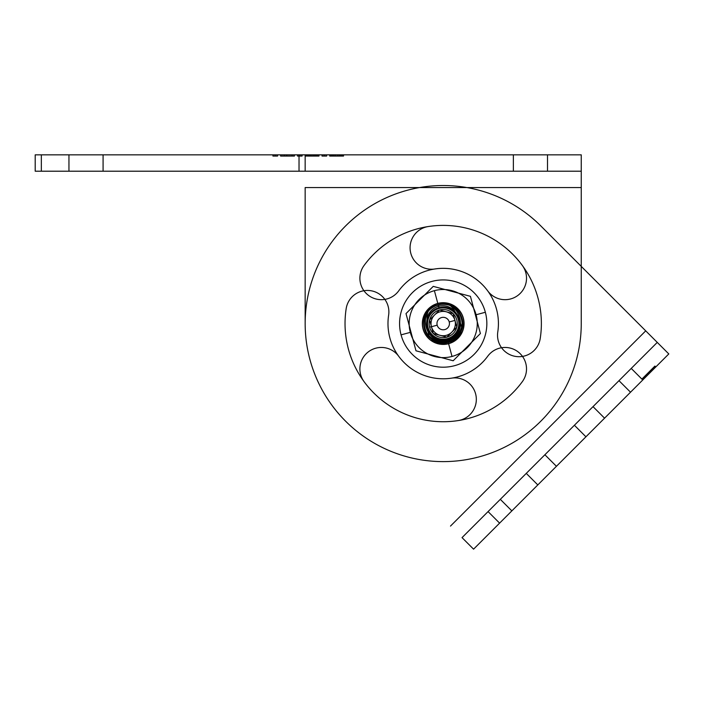 <?xml version="1.0" encoding="UTF-8"?>
<svg xmlns="http://www.w3.org/2000/svg" width="704" height="704" viewBox="0 0 704 704"><rect width="100%" height="100%" fill="white"/><g stroke="black" fill="none" stroke-linecap="round" stroke-linejoin="round"><path stroke-width="1.06" d="M513.366 171.204L35.2 171.204L41.334 171.204L41.334 154.836L299.024 154.836L299.024 171.204L305.158 171.204L305.158 154.836L581.249 154.836L581.249 171.204L513.366 171.204L513.366 154.836L581.249 154.836L581.249 323.567A138.046 138.046 0 0 1 443.203 461.613A138.046 138.046 0 0 1 305.158 323.567A138.046 138.046 0 0 0 443.203 461.613A138.046 138.046 0 0 0 581.249 323.567L581.249 187.563L305.158 187.563L581.249 187.563L581.249 154.836M41.334 154.836L35.2 154.836L35.2 171.204L35.2 154.836L103.083 154.836L103.083 171.204M68.948 154.836C95.225 154.836 95.225 154.836 68.948 154.836C42.662 154.836 42.662 154.836 68.948 154.836L68.948 171.204C95.225 171.204 95.225 171.204 68.948 171.204C42.662 171.204 42.662 171.204 68.948 171.204L68.948 154.836M547.51 154.836C573.786 154.836 573.786 154.836 547.51 154.836C521.224 154.836 521.224 154.836 547.51 154.836L547.51 171.204C573.786 171.204 573.786 171.204 547.51 171.204C521.224 171.204 521.224 171.204 547.51 171.204L547.51 154.836M277.552 154.836L272.95 154.836L277.552 154.836L277.552 156.068L275.246 156.068L277.552 156.068L277.552 154.836M294.422 154.836L280.614 154.836L294.422 154.836L294.422 156.068L280.614 156.068L294.422 156.068L294.422 154.836M302.086 154.836L297.484 154.836L302.086 154.836L302.086 156.068L299.79 156.068L302.086 156.068L302.086 154.836M318.199 154.836L305.545 154.836L318.965 154.836L318.199 154.836L318.199 156.068L317.046 156.068L318.965 156.068L311.291 156.068L318.199 156.068L318.199 154.836L318.199 156.068M316.659 154.836L307.454 154.836L316.659 154.836L317.046 156.068L315.894 156.068L316.659 156.068L316.659 154.836L316.659 156.068M326.63 154.836L322.027 154.836L326.63 154.836L326.63 156.068L324.333 156.068L326.63 156.068L326.63 154.836M332.385 154.836L343.508 154.836L329.701 154.836L332.385 154.836L332.385 156.068L333.916 156.068L329.701 156.068L332.385 156.068M41.334 171.204L299.024 171.204M305.158 171.204L305.158 154.836L305.158 171.204L581.249 171.204M443.203 302.834A20.724 20.724 0 0 0 425.251 333.925A20.724 20.724 0 0 0 461.155 333.925A20.724 20.724 0 0 0 443.203 302.834A20.724 20.724 0 0 0 425.251 333.925A20.724 20.724 0 0 0 461.155 333.925A20.724 20.724 0 0 0 443.203 302.834M305.158 187.563L305.158 323.567L305.158 187.563M275.246 154.836L275.246 156.068L272.95 156.068L275.246 156.068L275.246 154.836L275.246 156.068M272.95 154.836L272.95 156.068L272.95 154.836M297.484 156.068L299.79 156.068L297.484 156.068L297.484 154.836L297.484 156.068M309.373 156.068L313.21 156.068L309.373 156.068L309.373 154.836M305.545 156.068L306.31 156.068L305.545 156.068L305.545 154.836L305.545 156.068M314.741 156.068L315.894 156.068L313.597 156.068L314.741 156.068L314.741 154.836M310.913 156.068L313.597 156.068L309.76 156.068L310.913 156.068L310.913 154.836M308.607 156.068L309.76 156.068L307.842 156.068L308.607 156.068L308.607 154.836M307.454 156.068L307.454 154.836M322.027 156.068L324.333 156.068L322.027 156.068L322.027 154.836L322.027 156.068M342.734 156.068L329.701 156.068L343.508 156.068L342.734 156.068L342.734 154.836L342.734 156.068M335.447 156.068L337.753 156.068L335.447 156.068L335.447 154.836L335.447 156.068M339.284 156.068L337.753 156.068L340.437 156.068L339.284 156.068L339.284 154.836L339.284 156.068M341.202 156.068L340.437 156.068L341.59 156.068L341.202 154.836L341.202 156.068M286.748 154.836L286.748 156.068M284.451 154.836L284.451 156.068M292.116 154.836L292.116 156.068M280.614 154.836L280.614 156.068L280.614 154.836M299.79 154.836L299.79 156.068M318.965 154.836L318.965 156.068L318.965 154.836M317.046 154.836L317.046 156.068L317.046 154.836M315.128 154.836L315.128 156.068L315.128 154.836M313.21 154.836L313.21 156.068M311.291 154.836L311.291 156.068M306.31 154.836L306.31 156.068L306.31 154.836M312.831 154.836L312.831 156.068M317.812 154.836L317.812 156.068M316.281 154.836L316.281 156.068M315.515 154.836L315.515 156.068M314.362 154.836L314.362 156.068M309.76 154.836L309.76 156.068M307.842 154.836L307.842 156.068M307.076 154.836L307.076 156.068L307.076 154.836M315.894 154.836L315.894 156.068L315.894 154.836M313.597 154.836L313.597 156.068L313.597 154.836M324.333 154.836L324.333 156.068M329.701 154.836L329.701 156.068M331.619 154.836L331.619 156.068M333.538 154.836L333.538 156.068L333.538 154.836M337.753 154.836L337.753 156.068L337.753 154.836M339.671 154.836L339.671 156.068L339.671 154.836M341.59 154.836L341.59 156.068L341.59 154.836M343.508 154.836L343.508 156.068L343.508 154.836M330.466 154.836L330.466 156.068M331.998 154.836L331.998 156.068M332.763 154.836L332.763 156.068M333.916 154.836L333.916 156.068L333.916 154.836M340.437 154.836L340.437 156.068L340.437 154.836M513.366 154.836L103.083 154.836M305.158 154.836L299.024 154.836M364.047 381.621A98.164 98.164 0 0 0 522.359 381.621A21.472 21.472 0 0 0 517.748 351.613A21.472 21.472 0 0 0 487.731 356.224A21.472 21.472 0 0 1 517.748 351.613A21.472 21.472 0 0 1 522.359 381.621A98.164 98.164 0 0 1 364.047 381.621A21.472 21.472 0 0 1 368.667 351.613A21.472 21.472 0 0 1 398.675 356.224A55.22 55.22 0 0 0 487.731 356.224A55.22 55.22 0 0 1 398.675 356.224A21.472 21.472 0 0 0 368.667 351.613A21.472 21.472 0 0 0 364.047 381.621M522.359 265.505A98.164 98.164 0 0 0 364.047 265.505A21.472 21.472 0 0 0 368.667 295.522A21.472 21.472 0 0 0 398.675 290.902A21.472 21.472 0 0 1 368.667 295.522A21.472 21.472 0 0 1 364.047 265.505A98.164 98.164 0 0 1 522.359 265.505A21.472 21.472 0 0 1 517.748 295.522A21.472 21.472 0 0 1 487.731 290.902A55.22 55.22 0 0 0 398.675 290.902A55.22 55.22 0 0 1 487.731 290.902A21.472 21.472 0 0 0 517.748 295.522A21.472 21.472 0 0 0 522.359 265.505M642.77 379.966L499.602 523.134L488.066 511.588L462.035 537.618L473.572 549.164L668.8 353.936L540.822 225.949A138.046 138.046 0 0 0 345.594 225.949A138.046 138.046 0 0 0 345.594 421.177A138.046 138.046 0 0 1 345.594 225.949A138.046 138.046 0 0 1 540.822 225.949L645.718 330.854L450.49 526.082L645.718 330.854L657.263 342.39L631.233 368.421L642.77 379.966L655.785 366.951L642.77 379.966L655.785 366.951L642.77 379.966L655.785 366.951L642.77 379.966L655.785 366.951L642.77 379.966L643.878 378.858L642.77 379.966L641.898 379.095L654.914 366.08L641.898 379.095L654.914 366.08L641.898 379.095L654.914 366.08L641.898 379.095L654.914 366.08L641.898 379.095L650.206 370.788L641.898 379.095L642.77 379.966L641.898 379.095L642.77 379.966L641.898 379.095L642.77 379.966L641.898 379.095L642.77 379.966L641.898 379.095L642.77 379.966L641.898 379.095L642.77 379.966L668.8 353.936M585.939 436.797L556.433 466.294L585.939 436.797L574.394 425.251L544.896 454.758L574.394 425.251M649.141 373.595L655.785 366.951L643.042 379.685L649.141 373.595L648.27 372.724L649.141 373.595M648.305 374.422L644.151 378.576L649.695 373.041L648.305 374.422L647.442 373.56L646.606 374.387L647.997 373.006L647.442 373.56L648.305 374.422M499.602 523.134L473.572 549.164L462.035 537.618L657.263 342.39M631.233 368.421L488.066 511.588M457.952 308.81A20.856 20.856 0 0 1 448.606 343.71A20.856 20.856 0 0 1 423.051 318.164A20.856 20.856 0 0 1 457.952 308.81A20.856 20.856 0 0 1 448.606 343.71A20.856 20.856 0 0 1 423.051 318.164A20.856 20.856 0 0 1 457.952 308.81M462.035 537.618L473.572 549.164M556.433 466.294L544.896 454.758M526.266 473.378L537.812 484.924L604.56 418.167L593.023 406.63L604.56 418.167L511.852 510.884L630.52 392.207L618.983 380.67L630.52 392.207L511.852 510.884L537.812 484.924L526.266 473.378L593.023 406.63L500.306 499.338L511.852 510.884L500.306 499.338L618.983 380.67L526.266 473.378M653.567 369.16L652.705 368.298L649.378 371.615L653.814 367.189L651.869 369.125L653.532 367.462L652.705 368.298L653.567 369.16L652.705 368.298M651.631 371.105L650.76 370.234M653.849 368.887L652.978 368.016M655.785 366.951L654.914 366.08L653.814 367.189L654.914 366.08L655.785 366.951M643.289 377.714L646.606 374.387L643.289 377.714L644.151 378.576L643.289 377.714M653.532 367.462L654.403 368.333M650.206 370.788L651.077 371.659L650.206 370.788M648.551 372.451L647.997 373.006L648.824 372.17L649.414 373.314L648.551 372.451M647.75 374.977L646.888 374.114L647.75 374.977M646.369 376.367L645.498 375.496L646.369 376.367M644.987 377.749L644.116 376.878L644.987 377.749M643.878 378.858L643.007 377.986L643.878 378.858M643.042 379.685L642.18 378.822L643.042 379.685M650.25 372.486L649.378 371.615L650.25 372.486M652.186 370.55L651.314 369.679L652.186 370.55M654.676 368.051L653.814 367.189L654.676 368.051M655.512 367.224L654.641 366.353L655.512 367.224M652.74 369.996L651.869 369.125L652.74 369.996M654.122 368.606L653.259 367.743L654.122 368.606M651.904 370.823L651.042 369.961L651.904 370.823M649.695 373.041L648.824 372.17L649.695 373.041M650.804 371.932L649.933 371.061L650.804 371.932M649.968 372.759L649.106 371.897L649.968 372.759M648.859 373.868L647.997 373.006L648.859 373.868M647.478 375.258L646.606 374.387L647.478 375.258M646.65 376.086L645.779 375.214L646.65 376.086M645.814 376.913L644.952 376.05L645.814 376.913M644.433 378.303L643.562 377.432L644.433 378.303M458.119 420.587A98.164 98.164 0 0 1 346.174 308.651A21.472 21.472 0 0 1 370.665 290.69A21.472 21.472 0 0 1 388.626 315.172A21.472 21.472 0 0 0 370.665 290.69A21.472 21.472 0 0 0 346.174 308.651A98.164 98.164 0 0 0 458.119 420.587A21.472 21.472 0 0 0 476.08 396.106A21.472 21.472 0 0 0 451.598 378.145A55.22 55.22 0 0 1 388.626 315.172A55.22 55.22 0 0 0 451.598 378.145A21.472 21.472 0 0 1 476.08 396.106A21.472 21.472 0 0 1 458.119 420.587M428.287 226.538A98.164 98.164 0 0 1 540.232 338.483A21.472 21.472 0 0 1 515.742 356.444A21.472 21.472 0 0 1 497.781 331.954A21.472 21.472 0 0 0 515.742 356.444A21.472 21.472 0 0 0 540.232 338.483A98.164 98.164 0 0 0 428.287 226.538A21.472 21.472 0 0 0 410.326 251.029A21.472 21.472 0 0 0 434.817 268.99A55.22 55.22 0 0 1 497.781 331.954A55.22 55.22 0 0 0 434.817 268.99A21.472 21.472 0 0 1 410.326 251.029A21.472 21.472 0 0 1 428.287 226.538M604.56 418.167L630.52 392.207L604.56 418.167M618.983 380.67L593.023 406.63L618.983 380.67M447.26 338.694A15.664 15.664 0 0 0 454.282 312.488A15.664 15.664 0 0 0 428.076 319.51A15.664 15.664 0 0 0 447.26 338.694A15.664 15.664 0 0 0 454.282 312.488A15.664 15.664 0 0 0 428.076 319.51A15.664 15.664 0 0 0 447.26 338.694M485.355 312.268A43.639 43.639 0 0 1 431.913 365.71A43.639 43.639 0 0 1 412.35 292.706A43.639 43.639 0 0 1 485.355 312.268A43.639 43.639 0 0 0 412.35 292.706A43.639 43.639 0 0 0 431.913 365.71A43.639 43.639 0 0 0 485.355 312.268L475.42 314.934L480.401 333.529L470.43 296.331L433.242 286.37L406.006 313.597L415.976 350.794L453.174 360.765L480.401 333.529L453.174 360.765L415.976 350.794L406.006 313.597L433.242 286.37L470.43 296.331L475.42 314.934M401.06 334.858L410.995 332.191M452.021 356.453A34.047 34.047 0 0 1 410.318 332.376A34.047 34.047 0 0 0 467.28 347.644A34.047 34.047 0 0 0 452.021 290.673A34.047 34.047 0 0 0 410.318 332.376A34.047 34.047 0 0 1 434.394 290.673A34.047 34.047 0 0 1 476.098 314.75A34.047 34.047 0 0 1 452.021 356.453L448.246 342.382C455.013 340.358 459.536 335.984 461.833 329.252A19.483 19.483 0 0 1 448.246 342.382C472.85 337.339 461.912 296.78 438.161 304.744C413.67 309.778 424.301 350.24 448.246 342.382C472.85 337.339 461.912 296.78 438.161 304.744C452.751 299.834 468.142 317.108 461.041 331.39A19.483 19.483 0 0 0 462.44 320.478C458.823 308.026 450.736 302.782 438.161 304.744C426.29 309.329 421.898 317.909 425.005 330.51A19.483 19.483 0 0 0 431.675 339.266C418.414 330.519 423.007 307.85 438.161 304.744C462.07 296.868 472.754 337.392 448.246 342.382C424.547 350.205 413.442 309.936 438.161 304.744C413.67 309.778 424.301 350.24 448.246 342.382A19.483 19.483 0 0 0 456.975 309.786A19.483 19.483 0 0 0 424.389 318.525A19.483 19.483 0 0 0 448.246 342.382A19.483 19.483 0 0 0 456.975 309.786A19.483 19.483 0 0 0 424.389 318.525A19.483 19.483 0 0 0 448.246 342.382A19.483 19.483 0 0 0 456.975 309.786A19.483 19.483 0 0 0 424.389 318.525A19.483 19.483 0 0 0 448.246 342.382C424.547 350.205 413.442 309.936 438.161 304.744L438.962 307.727A16.526 16.201 -15 0 0 431.429 334.91A16.526 16.201 -15 0 0 459.078 327.501A16.526 16.201 -15 0 0 438.962 307.727A16.526 16.201 -15 0 0 431.429 334.91A16.526 16.201 -15 0 0 459.078 327.501A16.526 16.201 -15 0 0 438.962 307.727A16.526 16.201 -15 0 0 431.429 334.91A16.526 16.201 -15 0 0 459.078 327.501A16.526 16.201 -15 0 0 438.962 307.727A16.526 16.201 -15 0 0 431.429 334.91A16.526 16.201 -15 0 0 459.078 327.501A16.526 16.201 -15 0 0 438.962 307.727A16.526 16.201 -15 0 0 431.429 334.91A16.526 16.201 -15 0 0 459.078 327.501A16.526 16.201 -15 0 0 438.962 307.727A16.526 16.201 -15 0 0 431.429 334.91A16.526 16.201 -15 0 0 459.078 327.501A16.526 16.201 -15 0 0 438.962 307.727A16.526 16.201 -15 0 0 431.429 334.91A16.526 16.201 -15 0 0 459.078 327.501A16.526 16.201 -15 0 0 438.962 307.727A16.526 16.201 -15 0 0 431.429 334.91A16.526 16.201 -15 0 0 459.078 327.501A16.526 16.201 -15 0 0 438.962 307.727A16.526 16.201 -15 0 0 431.429 334.91A16.526 16.201 -15 0 0 459.078 327.501A16.526 16.201 -15 0 0 431.13 312.382C428.234 315.612 426.774 319.431 426.747 323.84C426.527 314.794 430.461 308.915 438.557 306.222C446.899 304.498 453.244 307.622 457.591 315.577C455.356 311.766 452.179 309.188 448.07 307.842L438.909 307.516L439.058 308.097L438.161 304.744L439.058 308.097A16.526 16.201 165 0 1 459.175 327.87A16.526 16.201 165 0 1 431.526 335.28A16.526 16.201 165 0 1 439.058 308.097L438.161 304.744C413.67 309.778 424.301 350.24 448.246 342.382C472.85 337.339 461.912 296.78 438.161 304.744L439.058 308.097A16.526 16.201 165 0 1 459.175 327.87A16.526 16.201 165 0 1 431.526 335.28A16.526 16.201 165 0 1 439.058 308.097L438.161 304.744C413.67 309.778 424.301 350.24 448.246 342.382L447.348 339.029A16.016 16.016 0 0 0 454.529 312.242A16.016 16.016 0 0 0 427.733 319.422A16.016 16.016 0 0 0 447.348 339.029A16.526 16.201 -15 0 0 455.25 312.224A16.025 14.74 75 0 0 449.706 305.202C467.421 310.218 466.189 338.923 448.246 342.382C424.547 350.205 413.442 309.936 438.161 304.744L439.058 308.097A16.526 16.201 165 0 1 459.175 327.87A16.526 16.201 165 0 1 431.526 335.28A16.526 16.201 165 0 1 439.058 308.097L438.161 304.744C413.67 309.778 424.301 350.24 448.246 342.382C472.85 337.339 461.912 296.78 438.161 304.744L439.058 308.097A16.526 16.201 165 0 1 459.175 327.87A16.526 16.201 165 0 1 431.526 335.28A16.526 16.201 165 0 1 439.058 308.097L438.161 304.744C413.67 309.778 424.301 350.24 448.246 342.382L447.348 339.029L448.246 342.382C424.547 350.205 413.442 309.936 438.161 304.744L439.058 308.097A16.526 16.201 165 0 1 459.175 327.87A16.526 16.201 165 0 1 431.526 335.28A16.526 16.201 165 0 1 439.058 308.097L438.161 304.744C413.67 309.778 424.301 350.24 448.246 342.382C472.85 337.339 461.912 296.78 438.161 304.744L439.058 308.097A16.526 16.201 165 0 1 459.175 327.87A16.526 16.201 165 0 1 431.526 335.28A16.526 16.201 165 0 1 439.058 308.097A16.526 16.201 165 0 1 459.175 327.87A16.526 16.201 165 0 1 431.526 335.28A16.526 16.201 165 0 1 439.058 308.097L438.161 304.744C413.653 309.725 424.406 350.363 448.246 342.382L447.348 339.029L448.246 342.382C424.547 350.205 413.442 309.936 438.161 304.744C462.202 296.991 472.71 337.366 448.246 342.382C472.85 337.339 461.912 296.78 438.161 304.744C462.07 296.868 472.754 337.392 448.246 342.382L447.348 339.029L448.246 342.382C424.547 350.205 413.442 309.936 438.161 304.744C462.07 296.868 472.754 337.392 448.246 342.382C472.85 337.339 461.912 296.78 438.161 304.744C462.07 296.868 472.754 337.392 448.246 342.382L447.445 339.398A16.526 16.201 165 0 1 427.337 319.625A16.526 16.201 165 0 1 454.978 312.215A16.526 16.201 165 0 1 447.445 339.398A16.526 16.201 165 0 1 427.337 319.625A16.526 16.201 165 0 1 454.978 312.215A16.526 16.201 165 0 1 447.445 339.398A16.526 16.201 165 0 1 427.9 329.833A18.366 16.896 -105 0 0 429.915 337.806C435.266 342.487 441.373 344.01 448.246 342.382C424.468 350.266 413.547 309.751 438.161 304.744C462.07 296.868 472.754 337.392 448.246 342.382C459.985 337.92 464.402 329.428 461.507 316.897C456.702 306.759 448.923 302.711 438.161 304.744C462.07 296.868 472.754 337.392 448.246 342.382L447.445 339.398L448.246 342.382C430.98 348.339 415.554 324.148 428.393 310.913A16.025 14.74 75 0 0 427.099 319.766A16.852 16.526 -105 0 0 427.9 329.833M439.569 309.989L429.625 319.924L433.259 333.502L446.846 337.146L433.259 333.502A14.062 14.062 0 0 0 446.846 337.146L456.782 327.202L453.147 313.623L439.569 309.989L453.147 313.623A14.062 14.062 0 0 0 429.625 319.924L439.569 309.989M454.96 320.417A12.179 12.179 0 0 0 434.597 314.952A12.179 12.179 0 0 0 431.446 326.718L429.625 327.202A14.062 14.062 0 0 1 429.625 319.924L431.446 326.718A12.179 12.179 0 0 0 451.81 332.174A12.179 12.179 0 0 0 454.96 320.417L453.147 313.623A14.062 14.062 0 0 1 456.782 327.202L446.846 337.146A14.062 14.062 0 0 0 456.782 327.202L454.96 320.417L449.231 321.948M429.625 327.202A14.062 14.062 0 0 0 433.259 333.502L431.446 326.718L437.184 325.178A6.239 6.239 0 0 1 444.822 317.539A6.239 6.239 0 0 1 447.612 327.976A6.239 6.239 0 0 1 437.184 325.178M461.833 329.252A18.366 16.896 -105 0 0 459.598 321.341A16.852 16.526 -105 0 0 455.25 312.224M448.246 342.382L447.348 339.029L448.246 342.382A19.483 19.483 0 0 1 429.915 337.806M431.675 339.266C436.779 342.487 442.262 343.367 448.122 341.915L447.568 339.838C470.281 335.016 460.266 297.783 438.249 305.078L438.962 307.727L431.13 312.382M462.44 320.478C462.264 330.986 457.406 337.814 447.867 340.956L447.445 339.398A16.526 16.201 165 0 0 459.598 321.341M425.005 330.51C430.417 339.522 438.038 343.006 447.867 340.956L448.122 341.915C453.922 340.252 458.225 336.741 461.041 331.39M428.393 310.913A19.483 19.483 0 0 1 438.161 304.744L439.058 308.097A16.526 16.201 165 0 1 457.591 315.577M427.099 319.766A16.526 16.201 -15 0 0 447.348 339.029L447.568 339.838C425.498 347.081 415.545 309.839 438.249 305.078L438.557 306.222M434.394 290.673L438.161 304.744A19.483 19.483 0 0 1 449.706 305.202M426.747 323.84A16.526 16.201 165 0 1 439.058 308.097M448.07 307.842A16.526 16.201 -15 0 0 438.962 307.727"/></g></svg>
